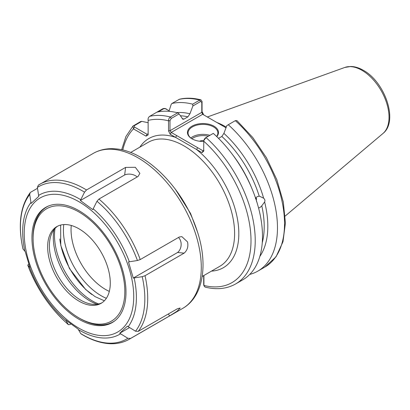 <?xml version="1.0" encoding="UTF-8"?>
<svg xmlns="http://www.w3.org/2000/svg" width="410" height="410" viewBox="0 0 410 410"><rect width="100%" height="100%" fill="white"/><g stroke="black" fill="none" stroke-linecap="round" stroke-linejoin="round"><path stroke-width="0.61" d="M258.566 208.019L260.012 207.516L261.795 205.825L264.629 201.956C265.224 200.592 264.891 199.337 263.625 198.194L259.545 196.221M256.558 201.5L255.968 197.646M228.267 124.737A94.766 54.715 60 0 1 257.844 271.123L264.906 267.043L276.038 256.793L282.982 241.756L285.406 223.066L283.284 201.91L276.806 179.636L266.418 157.712L252.811 137.575L236.883 120.571L235.33 120.658L226.848 125.557L223.901 133.373L221.861 136.448A83.881 48.431 -120 0 1 259.222 196.185L257.126 196.697L255.399 198.394M203.678 141.44A15.508 8.953 180 0 1 192.008 138.826A15.508 8.953 180 0 1 192.003 138.826A15.508 8.953 180 0 1 192.008 126.162A15.508 8.953 180 0 1 213.938 126.162A15.508 8.953 180 0 1 216.752 136.602M216.613 136.463A14.914 8.61 0 0 0 217.884 132.983A14.914 8.61 0 0 0 213.518 126.895A14.914 8.61 0 0 0 197.266 125.029A14.914 8.61 0 0 0 188.062 132.983A14.914 8.61 0 0 0 192.218 138.949M199.562 141.23A5.468 3.157 180 0 1 203.785 140.574M204.011 139.743L205.184 138.062L206.02 137.581A94.766 54.715 60 0 1 235.591 283.971L242.869 279.769A94.766 54.715 60 0 0 213.292 133.383L206.02 137.581L203.796 140.543L203.678 151.167L202.022 152.643L170.181 134.26L168.52 130.867L168.52 120.822C168.489 119.207 169.12 117.942 170.401 117.019L177.673 112.822L179.098 113.918L182.901 119.3L184.08 119.054L187.908 116.845A83.881 48.431 -120 0 0 180.318 115.748M226.248 127.141A66.589 38.448 -120 0 0 224.905 126.341A66.589 38.448 -120 0 0 216.875 122.503M175.311 189.159L190.563 213.466L197.476 231.947M256.578 199.173L256.388 198.348M223.901 133.373A86.11 49.718 60 0 1 263.625 198.194M255.778 197.866L256.568 201.095M200.961 99.866C193.315 97.893 186.15 97.677 179.467 99.22L171.892 103.504A94.766 54.715 60 0 1 192.654 104.176L199.716 100.096L200.961 99.866L202.053 101.465L202.053 111.51L203.708 114.902M177.673 112.822A94.766 54.715 60 0 0 156.917 112.15L162.724 108.799C164.318 108.204 165.737 108.445 166.988 109.526M171.892 103.504L171.19 104.391L168.946 111.325M176.787 112.596A86.11 49.718 60 0 1 189.948 113.77L192.895 105.954L192.654 104.176M156.917 112.15L149.64 116.353C148.328 117.434 147.831 118.787 148.138 120.412L148.138 134.931L146.032 136.146L133.46 128.889L132.973 126.065L140.686 121.524L141.804 121.36L148.138 122.708M189.948 113.77L187.908 116.845M257.844 271.123A94.766 54.715 60 0 1 249.762 274.413M264.629 201.956A86.11 49.718 60 0 1 259.832 256.44M221.861 136.448L218.545 138.36M203.924 275.479L203.924 285.468L204.964 287.056C216.526 289.967 226.735 288.937 235.591 283.971M226.012 127.776L202.658 114.293L171.231 132.435L203.078 150.818L203.939 150.321M179.098 113.918L171.231 118.459L169.986 120.673L169.986 130.718L201.792 112.355L201.792 102.31L200.546 101.536L192.895 105.954M204.016 286.011L203.693 284.622L203.693 275.612M141.804 121.36L134.27 125.706L134.511 127.064L147.087 134.321L148.138 133.711M169.125 110.761L165.25 108.65L163.585 108.783L158.239 111.868M146.032 136.146L147.087 134.321M122.795 150.05A91.784 52.992 -120 0 1 133.46 128.889L134.511 127.064M202.053 101.465L201.792 102.31M202.053 111.51L201.792 112.355L202.658 114.293M169.986 120.673L168.52 120.822A91.784 52.992 -120 0 0 148.138 120.412M202.022 152.643L203.078 150.818M170.181 134.26L171.231 132.435L169.986 130.718L168.52 130.867M211.452 271.133A74.564 43.05 60 0 0 238.225 224.075A74.564 43.05 60 0 0 196.595 149.512L197.646 147.682M139.871 147.154A74.564 43.05 60 0 1 175.608 137.396L176.664 135.566M203.693 284.622L203.924 285.468A91.784 52.992 -120 0 0 251.002 240.439A91.784 52.992 -120 0 0 203.678 141.122M137.191 176.976A8.948 5.801 7 0 0 124.666 174.957L80.36 200.536L84.537 192.162A87.981 50.799 -120 0 0 37.371 187.431L38.755 196.364L31.104 203.437L29.725 194.504A87.981 50.799 -120 0 0 23.016 249.044L25.189 251.555L29.981 267.709L27.808 265.203A87.981 50.799 -120 0 0 68.265 324.469L65.672 320L78.11 329.087L80.703 333.555A87.981 50.799 -120 0 0 106.374 342.97A87.981 50.799 -120 0 0 127.869 338.286L130.534 338.46L169.632 315.89L177.105 311.205L180.19 308.018L177.279 308.817L138.18 331.393L135.515 331.213A87.981 50.799 -120 0 0 142.224 276.673L133.286 278.072L177.591 252.488A8.948 6.744 95.7 0 0 180.707 241.229A8.948 6.744 95.7 0 0 178.478 237.482M142.224 276.673L145.027 275.715L184.126 253.144L177.591 252.488M184.126 253.144C187.37 250.279 188.503 246.538 187.529 241.915L181.866 236.642L179.334 236.985L140.235 259.561L137.432 260.514A87.981 50.799 -120 0 0 96.975 201.248L92.798 209.623L80.36 200.536M127.869 338.286L119.72 333.258L129.545 327.59M28.772 263.984L27.757 265.106C36.823 289.06 50.384 308.914 68.434 324.669L69.951 324.551L70.925 323.987M37.5 188.298L30.709 192.218L30.145 192.71L29.725 194.504M96.924 325.525A66.507 38.402 -120 0 0 112.222 322.567A66.507 38.402 -120 0 0 118.08 257.403A66.507 38.402 -120 0 0 61.008 204.411A66.507 38.402 -120 0 0 45.715 207.368A66.507 38.402 -120 0 0 39.852 272.532A66.507 38.402 -120 0 0 96.924 325.525M96.975 201.248L98.938 199.06L138.037 176.484L139.897 173.368L135.305 167.295L125.598 167.403L86.5 189.973L84.537 192.162M135.515 331.213L127.366 326.186L119.72 333.258M137.432 260.514L128.494 261.913L133.286 278.072M23.016 249.044L22.955 248.762M130.534 338.46A89.472 51.66 60 0 1 129.181 339.29C122.81 342.914 115.584 344.328 107.502 343.524C98.882 342.616 90.036 339.383 80.965 333.822L80.703 333.555M169.632 315.89L168.331 313.983M125.598 167.403L124.666 174.957M37.371 187.431L38.361 185.146A89.472 51.66 60 0 1 39.709 184.315A89.472 51.66 60 0 1 60.285 180.338A89.472 51.66 60 0 1 86.5 189.973M93.28 153.386C100.066 149.553 107.661 148.056 116.066 148.902C147.257 151.346 183.88 189.446 197.061 230.666C208.316 263.83 203.683 296.471 182.752 308.361A89.472 51.66 -120 0 0 190.64 220.698A89.472 51.66 -120 0 0 113.857 149.409A89.472 51.66 -120 0 0 93.28 153.386L38.361 185.146M112.448 248.101A64.862 37.448 -120 0 0 61.859 205.953A64.862 37.448 -120 0 0 33.107 239.132A64.862 37.448 -120 0 0 45.489 281.834A64.862 37.448 -120 0 0 78.412 317.601A64.862 37.448 -120 0 0 120.935 310.56A64.862 37.448 -120 0 0 112.448 248.101M33.107 239.132L33.097 237.923A66.369 38.32 60 0 1 46.699 206.963A66.369 38.32 60 0 1 48.564 205.984M53.992 229.661A51.865 29.945 -120 0 0 63.201 272.096A51.865 29.945 -120 0 0 97.052 304.251M57.702 226.141A44.29 25.569 -120 0 0 51.44 234.177A44.29 25.569 -120 0 0 57.836 275.484A44.29 25.569 -120 0 0 91.871 304.205A44.29 25.569 -120 0 0 101.962 302.795M56.103 276.483A44.29 25.569 -120 0 0 101.111 303.323A44.29 25.569 -120 0 0 101.829 253.452A44.29 25.569 -120 0 0 56.821 226.612A44.29 25.569 -120 0 0 56.103 276.483M63.781 224.572A53.387 30.822 -120 0 0 73.615 266.029A53.387 30.822 -120 0 0 106.359 298.316M55.053 228.406A53.387 30.822 -120 0 0 64.698 271.179A53.387 30.822 -120 0 0 98.677 303.959M114.846 320.789A66.369 38.32 60 0 1 113.068 321.917A66.369 38.32 60 0 1 79.453 318.216L78.412 317.601M190.824 137.975A14.914 8.61 180 0 1 209.899 135.341M208.367 136.228A14.017 8.092 0 0 0 191.89 138.739M71.258 225.464A48.78 28.162 -120 0 0 105.539 289.455A48.78 28.162 -120 0 0 109.321 291.397M344.841 67.44L350.724 66.476C354.875 66.553 359.083 67.829 363.352 70.31C384.872 81.882 398.74 121.268 382.966 133.481A38.33 22.13 -120 0 0 386.399 102.274A38.33 22.13 -120 0 0 361.928 70.305A38.33 22.13 -120 0 0 344.841 67.44L207.342 116.999M202.181 276.483L219.78 266.321A71.581 41.328 -120 0 0 230.753 208.962A71.581 41.328 -120 0 0 183.993 145.888A71.581 41.328 -120 0 0 148.205 142.342L130.6 152.505M262.257 242.781A83.881 48.431 -120 0 0 261.795 205.825M232.255 154.237A83.881 48.431 60 0 1 251.504 187.585M200.546 101.536L199.716 100.096A94.766 54.715 -120 0 0 178.955 99.43M182.148 118.644A83.881 48.431 60 0 1 184.08 119.054M149.64 116.353A94.766 54.715 60 0 1 170.401 117.019L171.231 118.459M264.906 267.043A94.766 54.715 -120 0 0 235.33 120.658M162.724 108.799L163.585 108.783M133.409 125.726L134.27 125.706M78.325 329.594A80.421 46.432 -120 0 0 101.244 337.866A80.421 46.432 -120 0 0 120.514 333.822M58.061 194.458A77.439 44.71 -120 0 0 28.362 259.894A77.439 44.71 -120 0 0 99.876 335.477A77.439 44.71 -120 0 0 129.575 270.041A77.439 44.71 -120 0 0 58.061 194.458M80.739 199.69A80.421 46.432 -120 0 0 57.82 191.419A80.421 46.432 -120 0 0 38.55 195.462M30.899 202.53A80.421 46.432 -120 0 0 24.902 251.325M29.694 267.484A80.421 46.432 -120 0 0 65.887 320.507M98.938 199.06A89.472 51.66 60 0 1 140.235 259.561M145.027 275.715A89.472 51.66 60 0 1 138.18 331.393M128.166 326.749A80.421 46.432 -120 0 0 134.162 277.959M129.37 261.8A80.421 46.432 -120 0 0 93.178 208.777M59.819 238.989A53.387 30.822 -120 0 0 69.633 268.33A53.387 30.822 -120 0 0 91.886 294.539M382.966 133.481L285.186 216.049M121.657 149.793L125.906 136.561L132.973 126.065M165.937 108.922L165.25 108.65M182.752 308.361L129.181 339.29M30.145 192.71C20.192 206.399 17.794 225.136 22.955 248.916M60.639 225.064L60.757 245.395L69.418 268.519L85.659 289.491L95.079 296.63L104.36 300.791M46.699 206.963L47.862 206.276M113.068 321.917L114.241 321.25"/></g></svg>
